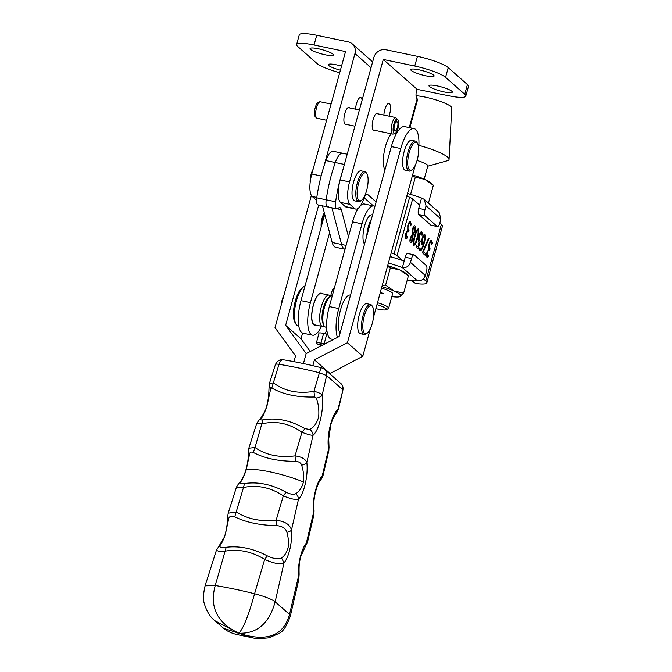 <?xml version="1.0" encoding="UTF-8"?>
<svg xmlns="http://www.w3.org/2000/svg" width="672" height="672" viewBox="0 0 672 672"><rect width="100%" height="100%" fill="white"/><g stroke="black" fill="none" stroke-linecap="round" stroke-linejoin="round"><path stroke-width="1.01" d="M340.402 70.174A12.096 2.117 15.4 0 1 328.297 64.646A12.096 2.117 15.4 0 1 336.563 64.856A12.096 2.117 15.4 0 1 341.527 66.1M318.326 48.762A12.096 2.117 15.4 0 1 333.404 54.978A12.096 2.117 15.4 0 1 325.139 54.776A12.096 2.117 15.4 0 1 310.069 48.552A12.096 2.117 15.4 0 1 318.326 48.762M419.034 69.812A12.096 2.117 15.4 0 1 434.104 76.028A12.096 2.117 15.4 0 1 425.846 75.827A12.096 2.117 15.4 0 1 410.768 69.602A12.096 2.117 15.4 0 1 419.034 69.812M437.262 85.907A12.096 2.117 15.4 0 1 452.332 92.131A12.096 2.117 15.4 0 1 444.074 91.921A12.096 2.117 15.4 0 1 429.005 85.697A12.096 2.117 15.4 0 1 437.262 85.907M346.038 124.337A8.694 2.89 -78.2 0 1 345.442 124.387A8.694 2.89 -78.2 0 1 344.946 124.135A8.694 2.89 -78.2 0 1 344.576 114.5A8.694 2.89 -78.2 0 1 349.003 107.377A8.694 2.89 -78.2 0 1 349.499 107.629A8.694 2.89 -78.2 0 1 349.784 107.965M378.109 113.887A8.694 2.89 101.8 0 0 377.815 113.551A8.694 2.89 101.8 0 0 377.32 113.291A8.694 2.89 101.8 0 0 372.893 120.422A8.694 2.89 101.8 0 0 373.271 130.049A8.694 2.89 101.8 0 0 373.766 130.309A8.694 2.89 101.8 0 0 374.354 130.259M355.555 109.175A8.694 2.89 -78.2 0 1 360.654 97.549A8.694 2.89 -78.2 0 1 361.15 97.81A8.694 2.89 -78.2 0 1 362.09 100.178M388.987 116.164A8.694 2.89 101.8 0 0 389.466 103.732A8.694 2.89 101.8 0 0 388.979 103.471A8.694 2.89 101.8 0 0 383.88 115.097M339.704 72.719A25.561 4.477 15.4 0 1 316.84 63.353L297.654 46.41A25.561 4.477 15.4 0 1 296.612 44.554A25.561 4.477 15.4 0 1 314.059 44.99L345.534 51.568L311.8 174.023A18.749 6.224 101.8 0 0 312.178 196.476L316.52 200.315M416.875 89.116L383.292 59.464L414.758 66.041A25.561 4.477 15.4 0 1 445.561 77.33L464.747 94.273A25.561 4.477 15.4 0 1 465.788 96.13A25.561 4.477 15.4 0 1 448.342 95.693L416.825 89.275A7.837 2.604 -78.2 0 0 416.984 98.666L417.178 98.834A10.223 1.789 15.4 0 1 417.598 99.574L409.836 127.73M345.198 206.548L354.64 208.522A18.749 6.224 101.8 0 0 355.706 209.076L346.265 207.102A18.749 6.224 101.8 0 1 345.198 206.548L340.494 202.398A18.749 6.224 101.8 0 1 340.124 179.945L349.566 181.919L383.292 59.464M349.566 181.919A18.749 6.224 101.8 0 0 349.936 204.372L354.64 208.522M355.706 209.076A18.749 6.224 101.8 0 0 363.695 198.962A8.518 2.831 -78.2 0 1 367.324 194.359A8.518 2.831 -78.2 0 1 367.811 194.611L376.127 201.961M364.165 197.761L373.388 205.901M340.124 179.945L373.85 57.49A10.223 9.475 -48.6 0 1 385.963 49.753L417.438 56.339A25.561 4.477 15.4 0 1 448.232 67.62L467.418 84.563A25.561 4.477 15.4 0 1 468.468 86.419L465.788 96.13M323.778 166.782L354.967 53.542A10.223 9.475 -48.6 0 0 352.296 43.898A10.223 9.475 -48.6 0 0 348.205 41.866L316.73 35.28A25.561 4.477 15.4 0 0 299.284 34.843L296.612 44.554M394.985 133.409L393.28 134.03A8.518 2.831 -78.2 0 1 392.683 134.089A8.518 2.831 -78.2 0 1 392.028 123.631A8.518 2.831 -78.2 0 1 395.455 117.516L396.908 118.793A7.535 2.503 101.8 0 0 393.876 124.202A7.535 2.503 101.8 0 0 394.985 133.409A7.535 2.503 101.8 0 0 398.118 127.949A7.535 2.503 101.8 0 0 398.672 120.355L396.858 119.154M316.63 118.012L315.319 116.752A7.535 2.503 -78.2 0 1 315.202 107.755A7.535 2.503 -78.2 0 1 318.234 102.346L319.922 101.724A8.518 2.831 101.8 0 0 316.504 107.839A8.518 2.831 101.8 0 0 316.63 118.012A8.518 2.831 101.8 0 0 317.159 118.297L326.6 120.28M398.672 120.355L397.816 122.195A5.116 1.697 -78.2 0 1 397.438 127.352A5.116 1.697 -78.2 0 1 394.951 131.082A5.116 1.697 -78.2 0 1 394.556 124.807A5.116 1.697 -78.2 0 1 396.614 121.136L396.908 118.793M395.455 117.516L376.37 113.526M359.394 109.973L348.046 107.604M331.069 104.051L319.922 101.724M397.816 122.195L395.892 121.792M421.436 233.57C420.756 233.184 420.092 234.066 419.462 236.216C418.891 238.501 418.95 239.946 419.63 240.551L420.328 241.013L418.118 249.026L416.069 247.22L416.506 245.641L418.085 247.036L419.034 241.987C418.177 241.021 418.152 238.988 418.975 235.88C419.899 232.68 420.874 231.386 421.882 232L422.461 233.797L422.024 235.368L421.117 233.428M421.512 231.798L422.461 233.797M414.632 235.981C415.699 231.47 416.951 229.118 418.387 228.908C419.11 231 418.824 234.049 417.556 238.064C416.472 242.684 415.195 245.129 413.725 245.398C412.994 243.247 413.297 240.106 414.632 235.981M418.11 228.757L418.228 228.875C418.95 230.966 418.673 234.016 417.396 238.031L417.556 238.064M410.13 223.583C409.517 223.079 408.904 223.793 408.299 225.725C407.786 228.043 407.904 229.438 408.668 229.891L409.03 230.21L408.593 231.79L408.257 231.496C407.635 230.815 407.005 231.496 406.375 233.52L406.417 236.981L407.593 236.485L407.156 238.064L405.863 238.451C405.191 237.661 405.157 236.04 405.77 233.579L407.761 230.219L407.786 225.473C408.702 222.491 409.643 221.348 410.592 222.029L411.163 224.305L410.726 225.884L409.777 223.423M408.257 231.496L407.786 231.269M408.097 231.462C407.476 230.782 406.854 231.462 406.216 233.486L406.552 237.065M410.206 221.819L411.163 224.305M431.323 242.29C430.702 241.786 430.097 242.5 429.492 244.44C428.971 246.758 429.097 248.144 429.862 248.606L429.45 250.202C428.828 249.53 428.198 250.202 427.56 252.227L427.602 255.688L428.778 255.192L428.35 256.771L427.056 257.166C426.376 256.376 426.35 254.747 426.964 252.286L428.963 248.884L428.98 244.18C429.895 241.206 430.828 240.055 431.785 240.736L432.348 243.02L431.92 244.6L430.97 242.13M429.45 250.202L428.98 249.976M429.29 250.169C428.669 249.497 428.039 250.169 427.4 252.193L427.736 255.772M431.399 240.534L432.348 243.02M391.238 252.697L394.027 253.89A10.256 1.798 -164.6 0 1 397.051 255.57L402.755 260.602M423.41 278.838L425.813 280.955L441.403 224.339A25.393 4.444 15.4 0 1 442.445 226.178L426.846 282.803A25.393 4.444 -164.6 0 0 425.813 280.955M406.812 196.073L409.618 197.274A10.256 1.798 15.4 0 1 412.65 198.946L419.614 205.094M439.849 222.961L441.403 224.339M415.246 231.319L413.053 234.982L412.734 239.618C411.986 242.046 411.214 243.004 410.424 242.483C409.786 241.71 409.752 240.148 410.332 237.804L412.247 234.276L412.507 229.093C413.381 226.304 414.254 225.288 415.136 226.036C415.867 226.901 415.901 228.665 415.246 231.319L413.053 234.982M414.716 225.809L414.977 226.002C415.708 226.867 415.741 228.631 415.086 231.286M419.647 247.968L420.344 249.278C421.588 249.136 422.68 247.136 423.62 243.298L421.949 244.801C421.218 243.701 421.252 241.685 422.058 238.753C422.923 235.679 423.856 234.301 424.855 234.62C425.611 236.468 425.393 239.299 424.2 243.13C422.957 248.161 421.529 250.732 419.908 250.849L419.37 249.581L419.807 248.002L420.504 249.379M424.586 234.478L424.696 234.587C425.452 236.435 425.233 239.266 424.049 243.096L424.2 243.13M425.116 255.209L422.369 252.781L428.534 238.115L429.005 238.526L423.385 251.714L425.552 253.63L425.116 255.209M348.482 236.687L341.326 209.664A10.223 3.394 101.8 0 0 339.839 207.614A10.223 3.394 101.8 0 0 338.184 208.312A8.182 2.713 -78.2 0 1 336.865 208.858A8.182 2.713 -78.2 0 1 335.622 201.785A68.166 22.646 -78.2 0 1 342.661 170.73M343.56 153.745A17.044 5.662 101.8 0 0 342.594 153.241A17.044 5.662 101.8 0 0 335.294 162.54A68.166 22.646 101.8 0 0 326.18 199.811A8.182 2.713 101.8 0 0 327.424 206.892A8.182 2.713 101.8 0 0 328.751 206.338M345.038 249.245L335.656 247.288A23.856 7.921 -78.2 0 1 332.186 242.508L341.628 244.482A23.856 7.921 101.8 0 0 345.038 249.245A23.856 7.921 101.8 0 1 341.628 244.482L331.918 207.824L341.628 244.482L346.088 245.414M413.137 280.787A15.17 2.654 -164.6 0 0 414.674 280.829M412.499 280.762L415.548 283.45A25.393 4.444 -164.6 0 0 426.846 282.803M415.548 283.45L411.214 280.678M391.432 256.964L390.331 255.998M432.197 242.987L431.894 244.079M431.164 242.256C430.55 241.752 429.937 242.474 429.332 244.406L429.492 244.44M429.332 244.406C428.82 246.725 428.938 248.111 429.702 248.573L429.862 248.606M429.702 248.573L430.214 248.917M430.063 248.884L429.652 250.379M428.543 255.461L428.35 256.771M428.19 256.738L426.896 257.132M411.004 224.272L410.701 225.372M409.979 223.549C409.357 223.045 408.744 223.759 408.139 225.691L408.299 225.725M408.139 225.691C407.627 228.018 407.753 229.404 408.517 229.866L408.668 229.891M408.517 229.866L409.03 230.21M408.87 230.177L408.458 231.672M407.35 236.746L407.156 238.064M406.997 238.031L405.712 238.426M412.885 234.99L412.734 239.618M412.583 239.585C411.827 242.012 411.054 242.97 410.264 242.449M414.288 227.396L413.003 229.421L412.91 233.814L414.733 231.042L414.599 227.522M414.439 227.489L412.843 229.387L412.91 233.814M410.743 240.912L412.264 239.215L412.432 235.427L410.718 237.905L410.978 240.996M412.432 235.427L410.869 237.938L410.894 240.988M417.396 238.031C416.321 242.651 415.044 245.095 413.566 245.364M417.74 230.412C416.665 230.899 415.75 232.814 415.002 236.158C413.952 239.308 413.633 241.861 414.028 243.802L414.271 243.894M417.656 230.353L417.9 230.437C416.825 230.933 415.909 232.848 415.162 236.191C414.112 239.341 413.784 241.895 414.187 243.835L414.196 243.894M414.028 243.802L414.187 243.835C415.313 243.281 416.27 241.256 417.052 237.754C418.076 234.662 418.354 232.226 417.9 230.437M422.302 233.764L421.974 234.956M421.285 233.537C420.596 233.15 419.933 234.032 419.311 236.183L419.462 236.216M419.311 236.183C418.74 238.468 418.79 239.912 419.471 240.517L419.63 240.551M419.471 240.517L420.328 241.013M420.168 240.979L417.984 248.909M416.48 245.725L418.085 247.036M421.789 244.768L423.604 243.281M424.049 243.096C422.797 248.128 421.369 250.698 419.748 250.816M424.259 236.166C423.604 235.964 422.999 236.88 422.428 238.921L422.579 243.373M424.158 236.099L424.418 236.2C423.763 235.998 423.15 236.914 422.587 238.955L422.495 243.365M422.31 243.272L422.47 243.306C423.083 243.575 423.671 242.777 424.234 240.904L424.418 236.2M428.501 238.19L429.005 238.526M428.845 238.493L423.385 251.714M423.226 251.681L425.552 253.63M425.393 253.596L424.981 255.091M327.424 206.892L317.982 204.918A8.182 2.713 -78.2 0 1 316.739 197.837A68.166 22.646 -78.2 0 1 325.853 160.566A17.044 5.662 -78.2 0 1 333.152 151.267L342.594 153.241A17.044 5.662 101.8 0 0 335.294 162.54A68.166 22.646 101.8 0 0 326.18 199.811A8.182 2.713 101.8 0 0 327.424 206.892L336.865 208.858M332.186 242.508L322.484 205.85M418.673 148.445A27.266 9.055 101.8 0 0 414.053 128.612A27.266 9.055 101.8 0 0 400.789 148.562L347.407 342.762L362.779 356.236L370.381 328.583M373.514 317.192L415.296 165.203M414.053 128.612L404.62 126.638A27.266 9.055 101.8 0 0 391.348 146.588L339.142 336.521L306.163 353.59L285.642 325.34L318.704 205.061M329.683 373.724L362.779 356.236M312.824 365.652L314.429 359.822L329.801 373.304M303.425 363.56L306.163 353.59L303.416 363.56M314.429 359.822L347.407 342.762M311.363 195.451L275.024 327.625L295.546 355.874L293.958 361.645M285.642 325.34L301.014 338.814L302.593 333.06M310.22 351.49L301.014 338.814M323.022 475.583L321.3 479.06A6.821 5.468 -143.2 0 0 321.3 479.06A6.821 5.468 -143.2 0 0 322.207 476.028L323.022 475.583L328.835 450.576L328.6 448.963L322.207 476.028C316.604 481.757 311.934 500.212 313.631 512.324L313.816 515.105L307.591 541.842L305.626 545.891L306.365 543.077C301.476 548.747 297.478 564.581 298.679 575.618A6.821 3.57 -2.9 0 0 299.124 574.232L298.796 579.642L298.679 575.618L289.523 614.393L275.159 601.801L284.038 562.783C280.174 564.648 273.714 563.522 264.659 559.39C251.95 551.544 238.778 548.797 225.145 551.132L218.509 551.116L216.359 550.402L205.094 585.833L215.242 585.514C227.506 587.513 240.618 590.251 254.579 593.737C264.659 596.392 271.522 599.08 275.159 601.801C269.228 623.381 257.116 633.856 238.829 633.226C266.692 642.247 283.592 635.972 289.523 614.393L290.363 615.863L298.796 579.642M307.591 541.842L306.365 543.077L313.631 512.324A6.821 3.839 -4.2 0 0 314.068 510.787L314.068 510.787C312.463 500.38 316.663 483.689 321.3 479.069M321.661 367.903A6.821 0.857 104.1 0 0 321.544 367.769C307.961 364.358 295.184 361.696 283.231 359.755C280.039 359.176 277.452 360.738 275.461 364.426L269.489 383.225L273.622 382.948C284.424 391.146 297.864 393.96 313.958 391.381C318.116 392.246 320.855 393.506 322.174 395.144L326.626 375.564L342.619 389.592A6.821 6.317 131.2 0 0 340.754 383.426L340.754 383.426C342.644 384.913 343.367 387.148 342.913 390.121L338.024 409.046L338.444 409.298L336.932 412.331L338.024 409.046C331.708 414.742 326.374 435.834 328.6 448.963A6.821 4.091 -5.6 0 0 329.02 447.258L328.717 438.908L330.918 424.124C334.018 415.85 333.598 417.27 336.924 412.339L336.932 412.331M228.388 520.052L227.48 518.196C227.749 523.152 225.523 535.046 223.978 537.743L218.971 546.168A6.821 5.242 40.1 0 1 218.971 546.168A6.821 5.242 40.1 0 1 220.324 545.118C222.046 542.749 223.751 539.036 225.439 533.996L228.388 520.052C228.698 516.491 230.824 515.416 234.763 516.827C246.33 522.472 260.249 525.378 276.528 525.563L276.116 520.321C284.752 521.186 289.867 524.429 291.488 530.032L298.528 499.086C304.34 493.483 308.322 474.533 306.835 462.554L313.034 435.313C310.859 435.305 307.163 434.288 301.955 432.281L295.033 455.876C301.4 456.708 305.34 458.934 306.835 462.554A6.821 3.713 176.4 0 1 301.619 465.125C303.4 470.442 304.013 476.062 303.45 481.984C301.913 487.729 299.309 491.635 295.63 493.71A6.821 5.552 38 0 1 298.528 499.086C295.487 499.985 290.422 498.893 283.315 495.81L286.129 492.248C272.093 484.462 258.224 481.564 244.532 483.546C240.828 483.941 239.492 483.487 240.526 482.194C242.374 479.749 244.264 475.684 246.179 470.005L249.556 454.238A6.821 3.847 -179.9 0 1 248.312 452.021L248.312 452.021C248.85 463.84 243.928 479.203 238.829 483.336L238.829 483.336A6.821 5.418 42.6 0 1 240.526 482.194M286.877 532.283C288.322 537.029 288.767 541.976 288.204 547.117C286.919 552.25 284.676 555.853 281.484 557.903L284.038 562.783C289.086 557.231 292.547 540.91 291.488 530.032A6.821 3.461 177.6 0 1 286.877 532.283C285.776 528.427 282.332 526.184 276.528 525.563M249.556 454.238C249.774 452.214 251.009 451.609 253.268 452.441L255.016 447.51L248.833 448.216L256.612 423.755L258.737 420.412A6.821 5.586 45.3 0 1 258.745 420.403A6.821 5.586 45.3 0 1 260.786 419.227C262.752 416.732 264.81 412.339 266.952 406.039L270.766 388.508L271.79 388.03C283.248 394.514 297.528 397.496 314.647 396.984L313.958 391.381L319.427 372.75L326.626 375.564A6.821 6.317 -48.8 0 0 324.752 369.398L321.544 367.769A6.821 0.857 104.1 0 0 319.427 372.75C305.063 369.146 291.589 366.324 278.998 364.291C275.999 363.888 274.924 364.106 275.764 364.93M316.327 398.034C318.444 403.83 319.225 410.096 318.679 416.85C316.873 423.209 313.908 427.417 309.775 429.467A6.821 5.704 40.9 0 1 313.034 435.313C319.595 429.836 324.148 408.022 322.174 395.144A6.821 3.965 175.1 0 1 316.327 398.034L314.647 396.984M281.484 557.903C278.51 559.591 273.781 558.902 267.305 555.853L264.659 559.39L254.579 593.737C248.64 615.308 243.398 628.48 238.829 633.226L236.695 634.494C231.336 633.167 226.985 631.117 223.633 628.345L238.829 633.226L215.057 620.827C210.428 617.442 206.85 611.73 204.313 603.7C203.028 599.491 203.288 593.536 205.094 585.858L205.094 585.833M234.763 516.827L243.491 487.486L236.485 487.074L228.186 513.173L236.418 512.022C247.405 519.019 260.635 521.783 276.116 520.321L283.315 495.81C270.623 487.444 257.351 484.672 243.491 487.486L244.532 483.546M253.268 452.441C264.718 458.472 278.821 461.42 295.579 461.286L295.033 455.876C279.182 457.859 265.843 455.07 255.016 447.51L261.82 423.889L257.317 423.671M270.766 388.508L269.119 385.921L268.666 395.791C267.439 403.956 266.062 409.282 264.541 411.776C262.601 415.716 260.669 418.589 258.745 420.403M295.63 493.71C293.605 494.802 290.447 494.315 286.129 492.248M267.305 555.853C253.403 548.545 239.702 545.681 226.212 547.26C220.651 547.798 218.686 547.084 220.324 545.118M309.775 429.467L304.954 428.677C290.858 420.395 276.822 417.463 262.853 419.874C260.98 420.092 260.291 419.874 260.786 419.227M304.954 428.677L301.955 432.281C289.363 423.36 275.99 420.563 261.82 423.881L261.82 423.889M295.579 461.286C298.939 461.63 300.947 462.907 301.619 465.125M290.363 615.863C287.171 625.204 283.592 630.966 279.628 633.158L268.985 637.795C260.644 638.677 255.142 638.669 252.496 637.762L238.829 633.226C217.174 622.994 209.311 607.085 215.242 585.514L226.212 547.26M261.82 423.881L262.853 419.874M271.79 388.03L278.998 364.291C280.291 360.654 281.929 359.226 283.928 360.016M315.42 324.988A16.187 5.376 -78.2 0 1 314.622 324.996A16.187 5.376 -78.2 0 1 313.824 324.618A16.187 5.376 -78.2 0 1 312.95 306.793A16.187 5.376 -78.2 0 1 321.25 293.303A16.187 5.376 -78.2 0 1 321.972 293.622M358.495 208.026A24.368 8.098 101.8 0 0 352.548 221.886L329.314 306.558A26.586 8.828 101.8 0 0 331.372 339.116L333.329 339.528M374.892 206.464L374.808 206.388A24.368 8.098 101.8 0 0 373.85 205.993L364.409 204.019A24.368 8.098 101.8 0 0 360.486 205.657M373.85 205.993A24.368 8.098 101.8 0 0 361.981 223.86L338.755 308.532A26.586 8.828 101.8 0 0 337.462 337.386M321.552 326.273A26.586 8.828 -78.2 0 1 312.488 335.168A26.586 8.828 -78.2 0 1 310.43 302.61L329.599 232.739M334.488 287.692A6.821 2.268 101.8 0 0 331.498 292.832L330.641 296.092M324.71 214.267A24.368 8.098 101.8 0 0 324.223 215.964L300.989 300.636A26.586 8.828 101.8 0 0 303.055 333.194L312.488 335.168M332.758 289.54A13.633 2.033 -165.1 0 0 333.875 289.926M316.386 342.922L318.973 333.144A6.821 1.016 14.9 0 1 323.602 333.379L321.006 343.148A6.821 1.016 -165.1 0 0 316.386 342.922A6.821 1.016 -165.1 0 0 316.68 343.35L317.663 344.106A30.677 10.189 101.8 0 0 319.166 344.82L321.972 345.408M321.006 343.148L324.156 343.812L326.743 334.034A6.821 1.016 14.9 0 1 327.625 334.228M324.786 343.946A6.821 1.016 -165.1 0 0 324.156 343.812M323.602 333.379L326.743 334.034M326.878 330.431A20.454 6.796 -78.2 0 1 324.425 333.556M332.27 295.781L332.228 295.772A16.019 5.317 101.8 0 0 329.717 296.78L328.045 298.326A13.978 4.645 101.8 0 0 322.342 312.992A13.978 4.645 101.8 0 0 322.862 323.114L323.778 325.198A16.019 5.317 101.8 0 0 325.668 327.13L326.634 327.331M329.717 296.78A16.019 5.317 101.8 0 0 323.182 313.597A16.019 5.317 101.8 0 0 323.778 325.198M350.532 295.067L350.44 295.05A20.454 6.796 101.8 0 0 338.89 317.806A20.454 6.796 101.8 0 0 340.015 333.346M323.358 323.988A13.978 4.645 -78.2 0 1 324.635 304.038A13.978 4.645 -78.2 0 1 328.843 297.721M324.248 326.071A16.019 5.317 -78.2 0 1 322.518 326.474A16.019 5.317 -78.2 0 1 322.661 302.669A16.019 5.317 -78.2 0 1 329.078 295.109A16.019 5.317 -78.2 0 1 330.498 296.176M322.518 326.474L314.656 324.828A16.019 5.317 -78.2 0 1 314.79 301.022A16.019 5.317 -78.2 0 1 321.208 293.462L329.078 295.109M315.731 325.055A16.363 5.435 -78.2 0 1 314.588 325.164A16.363 5.435 -78.2 0 1 314.723 300.854A16.363 5.435 -78.2 0 1 321.283 293.135A16.363 5.435 -78.2 0 1 322.291 293.689M298.78 326.038L298.015 325.878A20.454 6.796 -78.2 0 1 295.94 324.106A20.454 6.796 -78.2 0 1 298.192 295.487A20.454 6.796 -78.2 0 1 303.778 286.633A20.454 6.796 -78.2 0 1 305.021 285.944M295.94 324.106L294.89 322.258A18.749 6.224 -78.2 0 1 296.948 296.024A18.749 6.224 -78.2 0 1 302.072 287.902L303.778 286.633M391.331 133.812A20.454 6.796 101.8 0 0 383.334 162.54A20.454 6.796 101.8 0 0 384.93 169.957M310.178 182.381A9.66 3.209 -78.2 0 1 310.363 177.946A9.66 3.209 -78.2 0 1 313.068 169.411M357.462 188.765A14.314 4.754 101.8 0 0 361.519 200.306A14.314 4.754 101.8 0 0 367.777 184.926A14.314 4.754 101.8 0 0 367.004 174.073A14.314 4.754 101.8 0 0 361.813 175.577A14.314 4.754 101.8 0 0 357.462 188.765M361.519 200.306L360.494 201.071A15.338 5.099 -78.2 0 1 358.537 201.667A15.338 5.099 -78.2 0 1 356.152 188.706A15.338 5.099 -78.2 0 1 364.812 171.637A15.338 5.099 -78.2 0 1 366.366 172.964L367.004 174.073M364.812 171.637L361.04 170.848A15.338 5.099 101.8 0 0 352.372 187.916A15.338 5.099 101.8 0 0 354.757 200.878L358.537 201.667M321.199 226.976A9.66 3.209 -78.2 0 1 321.325 221.936A9.66 3.209 -78.2 0 1 324.349 212.906M324.509 213.528A10.685 3.553 101.8 0 0 321.905 222.272A10.685 3.553 101.8 0 0 321.653 225.338M366.803 235.897A15.338 5.099 -78.2 0 1 367.114 232.697A15.338 5.099 -78.2 0 1 371.398 219.181M372.557 214.956L372.002 214.838A15.338 5.099 101.8 0 0 363.342 231.907A15.338 5.099 101.8 0 0 364.552 244.096M409.164 152.737A14.314 4.754 101.8 0 0 407.963 166.396A14.314 4.754 101.8 0 0 412.096 169.747A14.314 4.754 101.8 0 0 417.228 159.852A14.314 4.754 101.8 0 0 417.581 143.522A14.314 4.754 101.8 0 0 409.164 152.737M412.096 169.747L411.071 170.512A15.338 5.099 -78.2 0 1 409.114 171.108A15.338 5.099 -78.2 0 1 407.938 152.284A15.338 5.099 -78.2 0 1 415.388 141.078A15.338 5.099 -78.2 0 1 416.951 142.405L417.581 143.522M415.388 141.078L411.617 140.288A15.338 5.099 101.8 0 0 404.158 151.494A15.338 5.099 101.8 0 0 405.342 170.318L409.114 171.108M281.249 304.996A9.66 3.209 -78.2 0 1 281.803 301.325A9.66 3.209 -78.2 0 1 283.886 295.411M363.712 318.318A14.314 4.754 101.8 0 0 367.181 333.136A14.314 4.754 101.8 0 0 372.859 321.031A14.314 4.754 101.8 0 0 372.666 306.902A14.314 4.754 101.8 0 0 363.712 318.318M367.181 333.136L366.156 333.892A15.338 5.099 -78.2 0 1 364.199 334.488A15.338 5.099 -78.2 0 1 362.443 318.024A15.338 5.099 -78.2 0 1 370.482 304.466A15.338 5.099 -78.2 0 1 372.036 305.794L372.666 306.902M370.482 304.466L366.702 303.677A15.338 5.099 101.8 0 0 358.663 317.234A15.338 5.099 101.8 0 0 360.427 333.698L364.199 334.488M375.875 308.616A11.928 2.092 -164.6 0 0 386.266 309.708A11.928 2.092 -164.6 0 0 386.056 308.532A11.928 2.092 -164.6 0 0 376.967 304.609M377.496 302.702A13.633 2.386 15.4 0 1 388.08 307.247A13.633 2.386 15.4 0 1 388.634 308.238A13.633 2.386 15.4 0 1 388.315 308.591L386.266 309.708M416.052 95.76A21.302 3.73 15.4 0 1 435.75 99.851A21.302 3.73 15.4 0 1 450.853 106.52A21.302 3.73 15.4 0 1 451.752 107.923L449.072 159.323A32.382 5.67 15.4 0 1 447.376 160.726L427.753 166.211M418.891 145.354A32.382 5.67 15.4 0 1 447.72 157.189A32.382 5.67 15.4 0 1 449.072 159.323M417.052 160.457A13.633 2.386 15.4 0 1 427.291 164.892A13.633 2.386 15.4 0 1 427.846 165.883L424.2 179.113M418.354 203.986A37.489 6.569 15.4 0 1 419.773 204.498L418.706 208.379A5.116 1.697 -78.2 0 0 418.807 214.502L430.811 225.103A5.116 1.697 -78.2 0 0 431.105 225.254L437.396 226.573A5.116 1.697 -78.2 0 1 437.111 226.422L425.099 215.821A5.116 1.697 -78.2 0 1 424.998 209.698L426.056 205.85L424.267 199.391L421.554 198.03A37.489 6.569 15.4 0 0 407.518 193.502M419.773 204.498L421.554 198.03M439.093 212.478L440.941 218.988L439.883 222.835A5.116 1.697 -78.2 0 1 437.396 226.573M407.173 280.274A37.489 6.569 -164.6 0 0 417.278 280.728L402.368 267.582L404.183 261.114A37.489 6.569 -164.6 0 0 390.172 256.603M410.483 262.399L411.541 258.552A5.116 1.697 -78.2 0 1 414.028 254.814A5.116 1.697 -78.2 0 1 414.322 254.965L426.325 265.566A5.116 1.697 -78.2 0 1 426.426 271.69L425.368 275.545L410.483 262.399C409.03 266.263 406.333 267.985 402.394 267.59A37.489 6.569 -164.6 0 0 388.391 263.071M425.368 275.545C423.914 279.401 421.218 281.131 417.278 280.728L417.253 280.72M404.149 261.114L405.25 257.233A5.116 1.697 -78.2 0 1 407.736 253.504L414.028 254.814M380.243 292.723A13.633 2.386 -164.6 0 0 383.342 293.446M380.26 292.639A13.633 2.386 -164.6 0 0 383.359 293.362M381.898 286.7A22.159 3.881 15.4 0 1 394.094 291.01A22.159 3.881 15.4 0 1 400.336 296.512A22.159 3.881 15.4 0 1 399.504 296.806A22.159 3.881 15.4 0 1 391.835 296.629M388.634 308.238L392.641 293.681A13.633 2.386 -164.6 0 0 381.494 288.145M382.276 285.314L385.594 285.138L394.094 291.01L403.637 293.118L399.504 296.806M403.637 293.118L408.391 275.839L399.89 269.976L390.348 267.868L385.594 285.138M387.475 266.398L390.348 267.868M387.677 265.667A22.159 3.881 15.4 0 1 399.89 269.976A22.159 3.881 15.4 0 1 405.93 273.47L408.391 275.839M428.593 202.524L433.348 185.254L424.838 179.39L415.304 177.282L410.584 194.393M412.381 175.787L415.304 177.282M412.583 175.064A22.159 3.881 15.4 0 1 424.838 179.39A22.159 3.881 15.4 0 1 430.886 182.885L433.348 185.254M409.248 127.613L417.178 98.834M371.036 67.721L354.967 53.542M312.178 196.476L316.798 197.442M340.494 202.398L349.936 204.372M414.758 66.041L417.438 56.339M314.059 44.99L316.73 35.28M311.8 174.023L321.149 175.98M366.778 194.393L367.811 194.611M464.747 94.273L467.418 84.563M445.561 77.33L448.232 67.62M397.051 255.57L412.65 198.946M394.027 253.89L409.618 197.274M344.392 164.438L325.853 160.566M335.622 201.785L316.739 197.837M341.326 209.664L337.361 208.832M391.348 146.588L400.789 148.562M246.179 470.005A37.279 6.476 15.4 0 1 303.45 481.984M352.548 221.886L361.981 223.86M329.314 306.558L338.755 308.532M317.663 344.106L322.518 345.122M324.223 215.964L325.214 216.174M300.989 300.636L310.43 302.61M426.056 205.85L440.941 218.988M424.998 209.698L418.706 208.379M425.099 215.821L418.807 214.502M437.111 226.422L430.811 225.103M411.541 258.552L405.25 257.233M372.649 61.866L352.296 43.898M392.683 134.089L373.246 130.024M354.925 126.193L344.921 124.102M347.214 154.207L342.594 153.241M305.626 545.891L300.686 556.718C299.443 562.548 298.872 563.926 299.124 574.232M342.913 390.121L338.444 409.298M340.754 383.426L324.752 369.398M223.633 628.345L215.057 620.827M313.816 515.105L314.068 510.787M328.835 450.576L329.02 447.258M252.496 637.762L236.695 634.494M218.971 546.176L216.359 550.402M228.186 513.173L227.48 518.196M236.485 487.074L238.829 483.336M248.833 448.216L248.312 452.021M269.489 383.225L269.119 385.921M396.488 131.905L397.354 132.09M439.152 212.528L424.343 199.458"/></g></svg>
